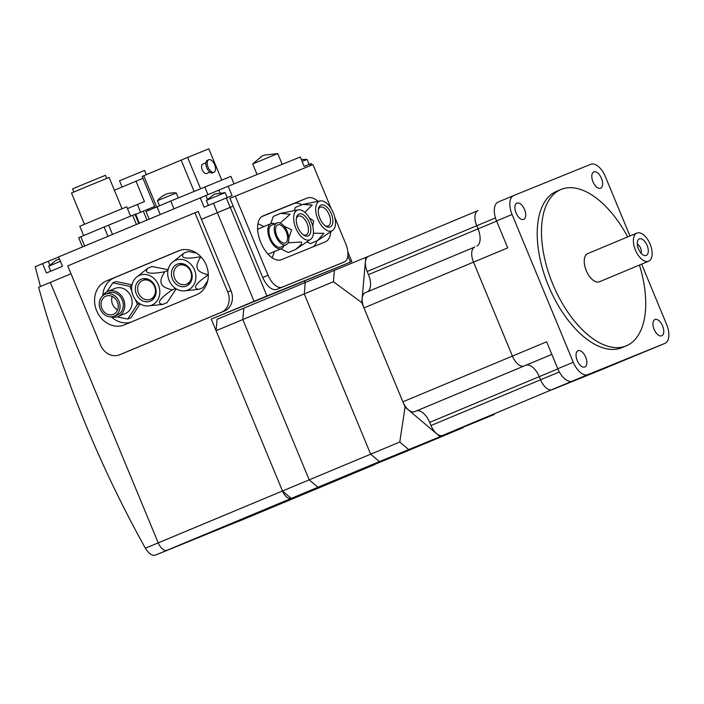 <?xml version="1.0" encoding="UTF-8"?>
<svg xmlns="http://www.w3.org/2000/svg" width="704" height="704" viewBox="0 0 704 704"><rect width="100%" height="100%" fill="white"/><g stroke="black" fill="none" stroke-linecap="round" stroke-linejoin="round"><path stroke-width="1.06" d="M311.881 165.026L311.265 163.53L304.181 166.39L300.291 157.001L228.175 186.243L232.065 195.633L226.354 197.947L230.243 207.337L201.432 219.305L233.182 206.149L230.243 207.337L266.948 295.944L351.85 261.527L211.279 319.123L266.948 295.944M145.376 548.231C148.676 553.529 151.985 555.834 155.285 555.174L250.562 516.393A10.164 5.28 67.3 0 0 250.589 516.384A10.164 5.28 -112.7 0 1 250.536 516.402L167.006 550.273L250.536 516.402A10.164 5.28 67.3 0 0 250.562 516.393L374.818 464.526A10.164 5.28 -112.7 0 1 374.818 464.526A10.164 5.28 -112.7 0 1 374.792 464.534L291.262 498.406A10.164 5.28 -112.7 0 1 282.48 490.996L158.224 542.872A10.164 5.28 67.3 0 0 167.006 550.273A10.164 5.28 -112.7 0 1 158.224 542.872L145.376 548.231A1016.629 868.666 -112.1 0 1 38.606 287.285L50.327 282.392L158.224 542.872L50.327 282.392L70.998 273.759L40.445 286.519L35.2 266.675L58.626 257.013M334.391 270.362L365.763 257.435L361.777 302.606L333.388 281.732L334.391 270.362L243.804 308.176L242.801 319.546L243.804 308.176L217.087 319.326L216.075 330.704L282.48 490.996L211.279 319.123M304.603 281.274L305.14 282.568M494.393 414.436L379.438 461.595L494.402 414.401M365.763 257.435L368.5 256.326A13.552 7.04 67.3 0 0 367.18 271.489L368.474 274.622A15.585 8.096 -112.7 0 1 367.33 291.878M408.566 449.442L399.784 442.033L405.064 407.106L361.777 302.606M405.064 407.106L439.938 436.515M333.388 281.732L304.26 293.894L370.656 454.186L379.438 461.595L370.656 454.186L304.26 293.894L305.263 282.515L304.26 293.894L242.801 319.546L309.197 479.846L399.784 442.033M641.634 264.141L666.6 324.421A16.94 8.8 -112.7 0 1 664.972 343.358A16.94 8.8 -112.7 0 1 664.928 343.376L587.919 374.607A16.94 8.8 -112.7 0 1 573.276 362.261L557.779 368.729L546.63 341.801L512.424 356.083L473.519 262.161A13.552 7.04 -112.7 0 1 474.83 247.007A13.552 7.04 -112.7 0 1 474.857 246.99A13.552 7.04 67.3 0 0 474.83 247.007A13.552 7.04 67.3 0 0 473.519 262.161L512.424 356.083A13.552 7.04 67.3 0 0 524.137 365.957A13.552 7.04 -112.7 0 1 512.424 356.083L402.873 401.817A13.552 7.04 67.3 0 0 414.586 411.69L416.214 411.03A15.585 8.096 -112.7 0 1 429.686 422.391L430.98 425.524A13.552 7.04 67.3 0 0 442.693 435.398L491.638 415.554A13.552 7.04 67.3 0 0 491.674 415.536A13.552 7.04 67.3 0 0 491.709 415.518M474.795 247.016L365.306 292.723A13.552 7.04 67.3 0 0 365.27 292.741A13.552 7.04 67.3 0 0 363.968 307.894L402.873 401.817M476.89 246.145A15.585 8.096 67.3 0 0 478.034 228.888L476.731 225.755A13.552 7.04 -112.7 0 1 478.042 210.602A13.552 7.04 -112.7 0 1 478.078 210.584A13.552 7.04 67.3 0 0 478.042 210.602A13.552 7.04 67.3 0 0 476.731 225.755L478.034 228.888A15.585 8.096 -112.7 0 1 476.89 246.145M478.007 210.61L368.518 256.318A13.552 7.04 67.3 0 0 368.482 256.335L478.042 210.602M664.928 343.376L601.198 369.82A13.552 7.04 -112.7 0 1 601.198 369.82L552.253 389.664A13.552 7.04 -112.7 0 1 540.54 379.79L539.238 376.658A15.585 8.096 67.3 0 0 525.774 365.297L524.137 365.957L525.774 365.297A15.585 8.096 -112.7 0 1 539.238 376.658L540.54 379.79A13.552 7.04 67.3 0 0 552.253 389.664L601.198 369.82A13.552 7.04 67.3 0 0 601.234 369.802A13.552 7.04 67.3 0 0 601.269 369.785M117.656 309.769A9.83 8.395 67.9 0 1 112.508 304.19A9.83 8.395 67.9 0 1 112.253 296.437M101.904 308.493A9.83 8.395 67.9 0 1 105.961 296.146A9.83 8.395 67.9 0 1 117.401 302.016A9.83 8.395 67.9 0 1 113.344 314.362A9.83 8.395 67.9 0 1 101.904 308.493M105.195 294.263L108.46 292.943A11.862 10.138 67.9 0 1 122.267 300.027A11.862 10.138 67.9 0 1 117.374 314.926L114.11 316.246A11.862 10.138 67.9 0 1 100.302 309.162A11.862 10.138 67.9 0 1 105.195 294.263A11.862 10.138 67.9 0 1 119.002 301.347A11.862 10.138 67.9 0 1 114.11 316.246M102.854 295.68A13.552 11.581 67.9 0 1 107.818 291.368L115.166 288.394A13.552 11.581 67.9 0 1 130.944 296.49A13.552 11.581 67.9 0 1 125.347 313.518L118.008 316.492A13.552 11.581 67.9 0 1 111.443 316.862M107.818 291.368A13.552 11.581 67.9 0 1 123.605 299.473A13.552 11.581 67.9 0 1 118.008 316.492M158.418 284.9A16.095 13.754 67.9 0 1 147.814 305.967A16.095 13.754 67.9 0 1 133.03 295.495A16.095 13.754 67.9 0 1 136.242 277.42A16.095 13.754 67.9 0 1 158.418 284.9M147.814 305.967L162.686 304.427C156.244 303.468 159.447 298.602 172.295 289.819C166.003 288.464 162.369 286.414 161.401 283.677C160.151 281.054 161.286 277.077 164.815 271.744C149.468 274.498 143.766 273.346 147.708 268.277L136.242 277.42M138.521 293.207A10.164 8.686 67.9 0 1 142.718 280.447A10.164 8.686 67.9 0 1 154.554 286.519A10.164 8.686 67.9 0 1 150.366 299.288A10.164 8.686 67.9 0 1 138.521 293.207M145.226 279.426A11.862 10.138 67.9 0 1 145.79 278.643M136.374 294.096A11.862 10.138 67.9 0 1 141.266 279.206A11.862 10.138 67.9 0 1 155.074 286.29A11.862 10.138 67.9 0 1 150.181 301.189A11.862 10.138 67.9 0 1 136.374 294.096M194.489 269.834A16.095 13.754 67.9 0 1 183.894 290.91A16.095 13.754 67.9 0 1 169.11 280.438A16.095 13.754 67.9 0 1 172.313 262.363A16.095 13.754 67.9 0 1 194.489 269.834M183.894 290.91L198.757 289.37C192.315 288.411 195.527 283.536 208.375 274.754C202.074 273.407 198.449 271.357 197.472 268.62C196.222 265.998 197.358 262.02 200.886 256.678C185.539 259.442 179.837 258.289 183.779 253.22L172.313 262.363M174.601 278.15A10.164 8.686 67.9 0 1 178.798 265.382A10.164 8.686 67.9 0 1 190.634 271.462A10.164 8.686 67.9 0 1 186.437 284.231A10.164 8.686 67.9 0 1 174.601 278.15M181.298 264.37A11.862 10.138 67.9 0 1 181.861 263.586M172.445 279.039A11.862 10.138 67.9 0 1 177.338 264.15A11.862 10.138 67.9 0 1 191.154 271.234A11.862 10.138 67.9 0 1 186.252 286.132A11.862 10.138 67.9 0 1 172.445 279.039M189.895 283.386A11.862 10.138 67.9 0 1 188.936 283.21M153.815 298.443A11.862 10.138 67.9 0 1 152.865 298.267M116.97 316.853L127.741 319.026L131.006 317.706L140.096 303.899M127.741 319.026L137.359 304.418L139.533 303.538M137.359 304.418L135.353 299.561M131.798 290.981L129.87 286.343L131.868 285.525M162.686 304.427L167.077 302.65L176.167 288.834M172.295 289.819L175.604 288.473M164.815 271.744L167.948 270.468M198.757 289.37L203.157 287.593L207.742 280.614M129.87 286.343L112.772 282.876L116.028 281.556L132.018 284.794M112.772 282.876L106.902 291.799M147.708 268.277L152.108 266.499L168.098 269.729M183.779 253.22L188.179 251.442L196.61 253.141M180.092 250.307L114.444 277.719A23.725 20.266 -112.1 0 0 102.766 295.75M111.329 316.87A23.725 20.266 -112.1 0 0 130.935 322.142M106.286 281.019L178.429 250.906A23.725 20.266 67.9 0 1 178.596 250.835A23.725 20.266 67.9 0 1 206.254 265.109A23.725 20.266 67.9 0 1 196.583 294.738L124.441 324.852A23.725 20.266 67.9 0 1 124.274 324.922A23.725 20.266 67.9 0 1 96.615 310.649A23.725 20.266 67.9 0 1 106.286 281.019L114.444 277.719M67.742 265.901L194.929 212.802L227.744 292.01A16.262 13.895 67.9 0 1 221.135 312.391L119.601 354.781A16.262 13.895 67.9 0 1 119.486 354.834A16.262 13.895 67.9 0 1 100.549 345.11L67.742 265.901M122.637 353.549A16.262 13.895 -112.1 0 0 122.751 353.505A16.262 13.895 -112.1 0 0 122.866 353.461L224.4 311.071A16.262 13.895 -112.1 0 0 231 290.69L198.194 211.482L194.929 212.802M401.518 453.376L462.977 427.724L379.438 461.595L317.979 487.256L401.518 453.376L317.979 487.256L309.197 479.846L317.979 487.256L291.262 498.406L401.518 453.376M627.686 236.914A84.718 44.009 67.3 0 0 561.194 189.402A84.718 44.009 67.3 0 0 560.974 189.49A84.718 44.009 67.3 0 0 552.913 284.416A84.718 44.009 67.3 0 0 626.032 345.937A84.718 44.009 67.3 0 0 626.243 345.849A84.718 44.009 67.3 0 0 639.434 265.065M622.186 347.538A84.718 44.009 -112.7 0 1 621.975 347.635A84.718 44.009 -112.7 0 1 621.755 347.723A84.718 44.009 -112.7 0 1 548.636 286.202A84.718 44.009 -112.7 0 1 556.697 191.268A84.718 44.009 -112.7 0 1 556.917 191.18M516.076 212.978A8.809 4.576 -112.7 0 1 516.921 203.122A8.809 4.576 -112.7 0 1 524.559 209.537A8.809 4.576 -112.7 0 1 523.714 219.384A8.809 4.576 -112.7 0 1 516.076 212.978M592.979 181.79A8.809 4.576 -112.7 0 1 593.833 171.934A8.809 4.576 -112.7 0 1 601.462 178.35A8.809 4.576 -112.7 0 1 600.618 188.197A8.809 4.576 -112.7 0 1 592.979 181.79M577.21 360.562A8.809 4.576 -112.7 0 1 578.054 350.706A8.809 4.576 -112.7 0 1 585.693 357.122A8.809 4.576 -112.7 0 1 584.839 366.969A8.809 4.576 -112.7 0 1 577.21 360.562M654.113 329.375A8.809 4.576 -112.7 0 1 654.958 319.519A8.809 4.576 -112.7 0 1 662.596 325.934A8.809 4.576 -112.7 0 1 661.751 335.782A8.809 4.576 -112.7 0 1 654.113 329.375M513.656 195.562L498.247 201.995A16.94 8.8 67.3 0 0 498.203 202.013A16.94 8.8 67.3 0 0 496.575 220.959L507.725 247.878L363.968 307.894M557.779 368.729A16.94 8.8 67.3 0 0 572.422 381.075L442.693 435.398M573.276 362.261L512.072 214.491A16.94 8.8 -112.7 0 1 513.7 195.545A16.94 8.8 -112.7 0 1 513.744 195.527L590.753 164.296A16.94 8.8 -112.7 0 1 605.396 176.642L629.966 235.972M206.668 173.466A5.086 2.64 -112.7 0 1 206.65 173.474A5.086 2.64 -112.7 0 1 206.642 173.483A5.086 2.64 -112.7 0 1 202.25 169.787A5.086 2.64 -112.7 0 1 202.734 164.094A5.086 2.64 -112.7 0 1 202.752 164.085L205.938 162.756M207.451 160.292A6.776 3.52 67.3 0 0 207.434 160.301A6.776 3.52 67.3 0 0 206.782 167.895A6.776 3.52 67.3 0 0 212.634 172.814A6.776 3.52 67.3 0 0 212.652 172.806A6.776 3.52 67.3 0 0 212.67 172.797L213.99 172.251A6.776 3.52 67.3 0 0 213.99 172.251A6.776 3.52 67.3 0 0 214.632 164.657A6.776 3.52 67.3 0 0 208.78 159.738A6.776 3.52 67.3 0 0 208.762 159.738A6.776 3.52 67.3 0 0 208.12 167.332A6.776 3.52 67.3 0 0 213.972 172.26M221.76 180.066L208.815 148.826L187.607 157.432L142.182 176.396L155.1 207.583M200.561 188.698L187.607 157.432M194.102 191.365L181.148 160.098M156.666 206.906L143.739 175.71M234.027 183.867L230.912 176.352L170.755 201.018L146.018 211.482L149.178 219.094M178.262 197.921L176.202 192.958L161.92 198.836L157.423 200.737L159.482 205.709M207.988 194.63L204.811 186.938M228.175 186.243L58.582 256.907L62.471 266.306L46.438 272.994L42.548 263.604M138.758 223.441L134.992 214.333L135.661 214.201L139.383 223.186M112.49 234.406L108.662 225.148L134.992 214.333M252.692 163.962L261.879 156.209L264.238 155.144L277.737 153.586L252.692 163.962L257.066 174.522M132.625 215.292L136.409 224.426M148.324 210.496L147.814 209.273L154.642 206.466M135.705 214.315L143.282 211.156L146.951 220.018M84.665 246.022L80.828 236.755L104.122 227.031L107.958 236.298M80.828 236.755L78.654 237.679L82.491 246.928M143.282 211.156L147.814 209.273M140.642 212.256L137.412 204.459L144.443 201.555L136.013 181.21L142.982 178.323M127.486 208.595L137.412 204.459M114.382 190.247L136.013 181.21M122.091 186.991L119.522 180.814L144.575 170.438L146.309 174.636M104.122 227.031L108.662 225.148M83.644 235.585L79.79 226.274L96.888 219.067L126.746 206.818L130.601 216.128M84.454 224.268L71.518 193.019L85.202 187.255L109.085 177.461L122.03 208.701M73.85 192.007L72.565 188.918L84.542 183.876L105.442 175.305L106.718 178.394M301.312 159.474L307.041 159.412L302.113 161.41M226.354 197.947L204.09 207.187L200.2 197.789M206.351 200.402L214.641 194.031L225.139 192.623L206.351 200.402L208.41 205.383M60.403 261.316L48.699 266.218L50.758 271.19M641.01 253.114A5.421 2.816 67.3 0 0 640.57 248.063A5.421 2.816 67.3 0 0 637.287 244.2M646.219 255.438A8.976 4.664 -112.7 0 1 644.486 255.526A8.976 4.664 -112.7 0 1 638.475 248.943A8.976 4.664 -112.7 0 1 638.018 240.029A8.976 4.664 -112.7 0 1 639.338 238.85A8.976 4.664 -112.7 0 1 647.099 245.388A8.976 4.664 -112.7 0 1 646.219 255.438M648.613 261.228A15.25 7.92 67.3 0 0 648.657 261.219A15.25 7.92 67.3 0 0 650.109 244.13A15.25 7.92 67.3 0 0 636.944 233.059A15.25 7.92 67.3 0 0 636.9 233.068A15.25 7.92 67.3 0 0 635.448 250.158A15.25 7.92 67.3 0 0 648.613 261.228M587.778 253.581A15.25 7.92 67.3 0 0 587.734 253.598A15.25 7.92 67.3 0 0 586.282 270.679A15.25 7.92 67.3 0 0 599.447 281.758A15.25 7.92 67.3 0 0 599.482 281.741A15.25 7.92 67.3 0 0 599.526 281.723M276.813 235.822A9.83 5.104 -112.7 0 1 277.754 224.831A9.83 5.104 -112.7 0 1 286.273 231.986A9.83 5.104 -112.7 0 1 285.331 242.968A9.83 5.104 -112.7 0 1 276.813 235.822M286.114 244.842L280.764 247.078A11.862 6.16 -112.7 0 1 270.486 238.445A11.862 6.16 -112.7 0 1 271.63 225.183L276.971 222.957A11.862 6.16 -112.7 0 1 287.25 231.59A11.862 6.16 -112.7 0 1 286.114 244.842A11.862 6.16 -112.7 0 1 275.836 236.218A11.862 6.16 -112.7 0 1 276.971 222.957M257.655 229.539A13.552 7.04 -112.7 0 1 258.949 228.642L270.978 223.626A13.552 7.04 -112.7 0 1 274.771 223.872M283.914 245.766A13.552 7.04 -112.7 0 1 281.424 248.644A13.552 7.04 -112.7 0 1 269.676 238.779A13.552 7.04 -112.7 0 1 270.978 223.626M311.318 221.83A16.095 8.36 -112.7 0 1 310.561 239.395A16.095 8.36 -112.7 0 1 295.821 228.114A16.095 8.36 -112.7 0 1 298.232 209.854A16.095 8.36 -112.7 0 1 311.318 221.83M283.985 226.134L291.623 229.856L288.807 238.005M288.077 242.836L301.673 241.991L301.136 244.561L295.548 249.524L310.561 239.395M296.349 218.583A10.164 5.28 -112.7 0 1 298.311 216.146A10.164 5.28 -112.7 0 1 307.129 223.546A10.164 5.28 -112.7 0 1 306.152 234.907A10.164 5.28 -112.7 0 1 303.028 234.59M297.854 227.286A11.862 6.16 -112.7 0 1 298.998 214.025A11.862 6.16 -112.7 0 1 309.276 222.658A11.862 6.16 -112.7 0 1 308.132 235.91A11.862 6.16 -112.7 0 1 297.854 227.286M333.344 212.898A16.095 8.36 -112.7 0 1 332.587 230.463A16.095 8.36 -112.7 0 1 317.847 219.182A16.095 8.36 -112.7 0 1 320.258 200.922A16.095 8.36 -112.7 0 1 333.344 212.898M309.338 217.879L313.65 220.924L312.743 226.178M313.403 233.279L323.902 233.297L317.566 240.592L332.587 230.463M318.375 209.651A10.164 5.28 -112.7 0 1 320.338 207.214A10.164 5.28 -112.7 0 1 329.155 214.614A10.164 5.28 -112.7 0 1 328.17 225.975A10.164 5.28 -112.7 0 1 325.054 225.658M319.88 218.354A11.862 6.16 -112.7 0 1 321.024 205.093A11.862 6.16 -112.7 0 1 331.302 213.726A11.862 6.16 -112.7 0 1 330.158 226.987A11.862 6.16 -112.7 0 1 319.88 218.354M320.258 200.922L302.597 204.442L312.18 204.987L304.841 212.362M298.232 209.854L280.57 213.365L290.18 214.218L280.157 223.115M281.424 248.644L269.394 253.66A13.552 7.04 -112.7 0 1 267.846 253.95M272.166 257.822L274.402 251.574M295.548 249.524L288.341 252.525L280.808 248.899M317.566 240.592L310.367 243.593L306.874 241.912M263.93 226.565L257.946 223.687M280.57 213.365L273.363 216.374L270.741 223.722M302.597 204.442L295.39 207.442L294.254 210.619M313.174 246.778A23.725 12.32 67.3 0 0 316.844 240.891M301.77 204.785A23.725 12.32 67.3 0 0 293.806 203.606L261.897 216.542M330.774 231.704A23.725 12.32 -112.7 0 1 325.38 241.833A23.725 12.32 -112.7 0 1 325.318 241.859L281.266 259.723A23.725 12.32 -112.7 0 1 260.797 242.493A23.725 12.32 -112.7 0 1 263.05 215.917A23.725 12.32 -112.7 0 1 263.111 215.89L307.164 198.026A23.725 12.32 -112.7 0 1 318.094 201.344M338.888 264.211A16.262 8.448 67.3 0 1 338.844 264.229A16.262 8.448 67.3 0 1 338.8 264.246L276.804 289.388A16.262 8.448 67.3 0 1 262.75 277.534L229.944 198.326L312.946 164.604L331.206 208.692M334.805 217.369L345.752 243.813A16.262 8.448 -112.7 0 1 344.186 261.994A16.262 8.448 -112.7 0 1 344.15 262.011L282.154 287.153A16.262 8.448 -112.7 0 1 268.092 275.299L235.286 196.09M216.075 330.704L242.801 319.546L309.197 479.846L282.48 490.996L291.262 498.406L155.285 555.174M347.829 255.675L350.478 262.073M213.444 203.28L254.038 301.277M238.814 521.294L374.792 464.534M368.474 274.622L496.637 221.118M367.18 271.489L495.493 217.923M430.98 425.524L559.328 371.941M429.686 422.391L557.85 368.887M416.214 411.03L551.848 354.411M414.586 411.69L551.848 354.394M231 290.69L227.744 292.01M224.4 311.071L221.135 312.391M122.866 353.461L119.601 354.781M587.919 374.607L572.422 381.075M512.072 214.491L496.575 220.959M365.27 292.741L474.857 246.99M173.958 208.745L170.755 201.018M160.222 214.482L157.018 206.756M207.425 199.126L205.911 195.474M219.85 192.623L218.821 190.142M49.764 264.933L48.259 261.29M310.517 165.59L309.892 164.076M307.164 198.026L293.806 203.606M338.8 264.246L344.15 262.011M276.804 289.388L282.154 287.153M262.75 277.534L268.092 275.299M347.82 251.786L351.85 261.527M142.718 280.447L146.74 278.81M178.798 265.382L182.82 263.754M186.437 284.231L190.458 282.594M150.366 299.288L154.387 297.651M122.751 353.505L119.486 354.834M556.697 191.268L560.974 189.49M621.975 347.635L626.243 345.849M664.972 343.358L649.475 349.835M513.7 195.545L498.203 202.013M635.413 355.529L601.234 369.802M206.65 173.474L209.854 172.137M207.434 160.301L208.762 159.738M157.423 200.737C161.885 195.298 167.385 193.723 165.774 194.348C164.199 195.034 169.206 192.262 176.202 192.958M277.737 153.586L282.19 164.34M307.041 159.412L309.1 164.393M225.139 192.623L227.198 197.604M59.444 258.993L55.942 260.313L48.699 266.218M599.482 281.741L648.657 261.219M587.734 253.598L636.9 233.068M298.311 216.146L296.718 216.814M320.338 207.214L318.745 207.882M328.17 225.975L326.577 226.644M306.152 234.907L304.559 235.576M338.844 264.229L344.186 261.994"/></g></svg>
